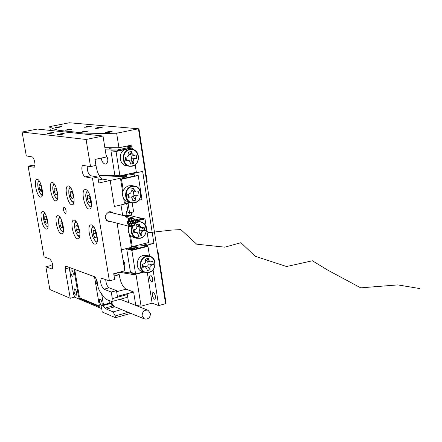 <?xml version="1.0" encoding="UTF-8"?>
<svg xmlns="http://www.w3.org/2000/svg" width="442" height="442" viewBox="0 0 442 442"><rect width="100%" height="100%" fill="white"/><g stroke="black" fill="none" stroke-linecap="round" stroke-linejoin="round"><path stroke-width="0.66" d="M126.837 177.049L126.473 174.723M125.755 176.822L125.5 175.214M116.39 175.933L116.489 176.551M112.975 176.402L112.113 175.789M134.661 202.524C144.053 200.723 141.462 184.087 132.141 186.585C122.655 188.347 125.34 205.132 134.661 202.524M131.926 186.198L134.81 186.143C142.932 187.248 142.7 201.375 134.561 202.85L131.429 202.872C123.451 201.58 123.854 187.59 131.926 186.198M134.81 186.143L131.86 185.59L127.959 185.955L125.213 187.756L123.312 190.585L121.5 179.259L120.589 179.093L122.732 192.497M129.44 202.442L125.357 203.397L124.837 200.154L128.495 202.237L131.429 202.872M132.589 174.601L138.208 175.524L141.965 199.513L138.733 200.27M138.208 175.524L121.5 179.259M135.771 305.422L133.606 291.963L117.412 296.361L116.473 290.626L111.24 292.035L103.92 289.212C100.765 285.543 99.936 281.874 101.422 278.195L109.395 280.869L92.472 178.231L97.853 177.043L98.837 183.016L110.185 180.485L114.39 206.469L130.556 202.685M120.589 179.093L127.539 177.54L126.539 176.839L110.185 180.485L114.39 206.469L120.975 204.928L122.649 215.359M138.827 200.248L138.904 200.734L138.108 200.917M123.716 198.646L124.44 203.198L125.357 203.397M99.124 175.54L126.539 176.839M127.539 177.54L134.998 175.877L134.86 174.982L128.672 173.944M133.777 176.148L134.86 174.982M123.312 190.585C121.975 194.209 122.484 197.397 124.837 200.154M134.484 175.065L126.495 174.888M130.799 197.044L128.539 196.773L130.799 197.044L132.578 199.027L132.86 200.817L135.81 200.127L135.528 198.336L134.175 198.06L135.81 200.127M133.943 188.314L132.882 189.845L134.23 190.104L133.943 188.314L130.987 188.988L131.302 191.358L130.876 192.712L129.865 193.646L127.716 194.204L128.23 197.436L129.876 197.055M134.23 190.104L136.025 192.099L138.55 191.712L139.059 194.928L133.948 195.475L133.324 191.535L132.44 190.883L131.302 191.143M136.07 195.032L137.423 195.303L139.059 194.928M137.423 195.303L135.921 196.414L135.528 198.336M128.539 196.773L128.23 197.436M128.407 194.049L128.815 196.629M130.832 197.049L133.324 196.475L133.948 195.475M133.324 196.475L134.175 198.06M132.882 189.845L132.44 190.883M133.324 191.535L136.025 192.099M132.28 165.855C141.733 164.192 139.12 147.357 129.744 149.727C120.196 151.352 122.904 168.336 132.28 165.855M129.528 149.346L131.882 149.241C140.434 149.877 140.672 164.783 132.18 166.192L129.567 166.275C121.158 165.43 121.102 150.672 129.528 149.346M131.882 149.241L128.556 148.838L124.694 149.656C117.804 152.81 119.296 165.093 126.627 165.822L129.567 166.275M106.041 154.855C108.45 159.054 108.406 162.098 105.909 163.988L105.312 164.059C103.174 163.601 101.798 161.612 101.19 158.087M125.29 157.346L127.456 156.816L128.473 155.893L128.898 154.529L128.583 152.131L131.556 151.501L131.843 153.313L133.815 155.385L136.197 155.004L136.705 158.258L134.556 158.788L133.545 159.706L133.119 161.07L133.434 163.452L130.467 164.098L130.18 162.291L128.23 160.231L125.81 160.612L125.29 157.346M128.556 148.838L132.545 147.998L132.766 149.413M124.694 149.656L116.036 151.49L110.936 150.821L117.119 150.949L117.655 150.838L117.511 149.932L132.13 146.843L126.489 146.169M135.18 164.783L136.346 172.242L119.937 175.883L116.036 151.49M142.639 171.408L153.904 243.42L142.694 171.397L136.208 172.839L136.119 172.292L136.208 172.839L134.202 173.281L133.6 172.85M157.396 251.034L158.148 252.415L165.872 302.217L165.568 303.671L138.423 128.782L116.633 133.23L118.948 147.755L131.843 145.042L132.13 146.843M132.545 147.998L131.617 147.882L117.655 150.838M131.826 173.242L134.202 173.281M117.511 149.932L105.229 149.86M98.881 175.087L121.683 176.065L121.594 175.518M119.937 175.883L114.821 174.993L110.936 150.821M121.683 176.065L126.257 175.049L126.694 174.386M131.556 151.501L130.059 154.258L128.898 154.507M136.705 158.258L131.578 158.921L130.948 154.927L130.059 154.258M128.777 160.385L130.948 159.916L133.434 163.452M128.23 160.231L126.29 159.949L125.81 160.612M125.97 157.203L126.406 159.965M130.948 159.916L131.578 158.921M130.948 154.927L133.815 155.385M136.937 247.437L136.705 245.962M135.887 247.349L135.705 246.211M132.583 226.597C130.694 234.144 133.252 237.945 140.263 238.006C149.578 236.078 147.02 219.657 137.777 222.276L135.611 223.199M135.716 222.602L137.567 221.878L140.91 221.884C148.589 223.376 147.965 236.79 140.164 238.315L136.584 238.277C131.771 236.166 130.235 232.321 131.976 226.74M140.91 221.884L135.639 220.978M136.556 220.956L145.004 218.906L138.921 217.691M129.379 234.1L131.346 246.404L132.268 246.675L130.495 235.575L133.639 237.465L136.584 238.277M132.268 246.675L148.7 242.525L145.004 218.906M109.395 280.869L114.644 279.482L113.699 273.714L124.799 270.813L117.268 224.249L119.268 223.768L117.268 224.249L121.406 249.824L137.479 245.763L137.793 245.277M128.412 228.028L128.097 226.055M135.578 220.735L141.81 219.226L141.672 218.354L135.263 219.901M122.594 215L131.307 215.862L141.672 218.354M144.059 243.697L145.291 243.791L145.595 243.31M128.926 226.271C127.677 229.829 128.197 232.934 130.495 235.575M145.291 243.791L144.854 243.498M134.07 229.713L134.407 232.094L136.589 232.674L138.202 234.58L138.479 236.343L141.407 235.614L141.125 233.851L139.771 233.492L141.407 235.614M136.589 232.674L134.186 232.31L133.898 233.072L135.528 232.669M139.567 223.956L138.495 225.381L139.843 225.724L139.567 223.956L136.633 224.669L136.943 227.006L136.523 228.359L135.523 229.293L133.39 229.884L133.898 233.072M139.843 225.724L141.479 227.641L144.131 227.243L144.628 230.42L139.534 230.862L138.921 226.973L138.048 226.343L136.937 226.613M141.65 230.464L143.009 230.818L144.628 230.42M143.009 230.818L141.517 231.94L141.125 233.851M136.119 232.553L138.915 231.857L139.534 230.862M138.915 231.857L139.771 233.492M138.495 225.381L138.048 226.343M138.921 226.973L141.479 227.641M149.015 272.184C158.219 270.139 155.706 253.946 146.573 256.669C137.274 258.68 139.882 275.012 149.015 272.184M146.357 256.272L150.087 256.338C157.335 258.128 156.391 270.902 148.91 272.482L144.959 272.371C137.849 270.432 138.937 257.78 146.357 256.272M150.087 256.338L147.103 255.437L143.385 255.377C135.992 256.868 134.909 269.46 141.998 271.394L144.959 272.371M138.733 248.166L137.755 247.509L133.263 248.647L133.401 249.52L132.876 249.653L126.699 248.879L131.854 250.421L147.965 246.332L147.026 246.067L133.401 249.52M132.456 247.034L137.755 247.509M149.507 256.161L147.965 246.332M126.699 248.879L130.451 272.206L135.617 273.957L131.854 250.421M135.617 273.957L143.473 271.88M153.904 243.42L147.529 245.034L147.722 246.26L147.529 245.034L143.396 243.862L147.529 245.034L145.562 245.531L139.003 244.973M145.562 245.531L144.865 246.614M136.363 273.758L137.285 273.863L137.235 273.532M137.285 273.863L144.059 272.073M121.241 271.742L134.357 273.532M123.042 259.962C124.859 262.67 125.268 265.194 124.268 267.526M133.263 248.647L128.009 248.155M148.335 258.305L147.247 259.631L148.611 260.051L148.335 258.305L145.435 259.056L145.744 261.36L145.324 262.703L144.335 263.642L142.225 264.255L142.722 267.399L144.335 266.979L142.981 266.543L142.722 267.399M148.611 260.051L150.103 261.885L152.844 261.487L153.335 264.62L148.258 264.962L147.65 261.123L146.788 260.509L145.711 260.791M150.368 264.609L151.733 265.04L153.335 264.62M151.733 265.04L150.258 266.167L149.871 268.062L148.506 267.625L150.142 269.802L149.871 268.062M142.882 264.084L143.214 266.272L145.506 267.007L146.976 268.824L147.252 270.565L150.142 269.802M145.506 267.007L144.335 266.979M144.661 266.736L147.645 265.951L148.258 264.962M147.645 265.951L148.506 267.625M147.247 259.631L146.788 260.509M147.65 261.123L150.103 261.885M94.914 230.713L93.306 230.47L93.163 233.851L94.621 237.481L96.234 237.752L96.384 234.365L94.914 230.713L93.306 230.47L93.163 233.851L94.621 237.481L96.234 237.752L96.384 234.365L94.914 230.713M96.025 233.155L93.163 233.851M96.35 237.061L94.621 237.481M78.753 228.293L77.157 225.348L75.897 226.16L76.228 229.89L77.82 232.823L79.085 232.033L78.753 228.293L77.157 225.348L75.897 226.16L76.228 229.89L77.82 232.823L79.085 232.033L78.753 228.293M77.466 225.785L75.897 226.16M78.936 229.238L76.228 229.89M61.355 221.193L59.946 220.989L59.874 224.177L61.211 227.575L62.62 227.796L62.698 224.602L61.355 221.193L59.946 220.989L59.874 224.177L61.211 227.575L62.62 227.796L62.698 224.602L61.355 221.193M62.41 223.58L59.874 224.177M62.709 227.221L61.211 227.575M46.101 216.862L44.775 216.679L44.73 219.779L46.012 223.072L47.344 223.271L47.388 220.166L46.101 216.862L44.775 216.679L44.73 219.779L46.012 223.072L47.344 223.271L47.388 220.166L46.101 216.862M47.128 219.221L44.73 219.779M47.416 222.74L46.012 223.072M41.2 186.032L39.692 184.187L38.957 186.076L39.725 189.8L41.222 191.657L41.968 189.778L41.2 186.032L39.692 184.187L38.957 186.076L39.725 189.8L41.222 191.657L41.968 189.778L41.2 186.032M40.968 185.634L38.957 186.076M41.929 189.314L39.725 189.8M55.664 188.082L54.261 187.977L54.2 191.248L55.537 194.635L56.946 194.756L57.012 191.48L55.664 188.082L54.261 187.977L54.2 191.248L55.537 194.635L56.946 194.756L57.012 191.48L55.664 188.082M56.791 190.673L54.2 191.248M57.012 194.303L55.537 194.635M70.598 196.325L72.234 198.928L73.366 197.629L72.853 193.718L71.212 191.121L70.09 192.436L70.598 196.325L72.234 198.928L73.366 197.629L72.853 193.718L71.212 191.121L70.09 192.436L70.598 196.325L73.25 195.729M71.919 192.021L70.09 192.436M88.936 202.58L89.825 203.033L90.472 202.392L90.461 198.734L88.908 195.281L88.024 194.834L87.378 195.486L87.394 199.132L88.936 202.58L90.472 202.392L90.461 198.734L88.908 195.281L87.378 195.486L87.394 199.132L88.936 202.58L90.494 202.221M90.378 198.452L87.394 199.132M108.71 147.738L109.566 148.357L113.152 147.843M49.333 132.915L47.178 133.567L51.819 133.191L53.968 132.545L49.333 132.915M59.438 134.042L57.267 134.705C57.609 134.959 59.195 134.838 62.029 134.329L64.195 133.666C63.858 133.412 62.272 133.534 59.438 134.042M110.378 303.56L102.953 305.588L101.986 305.179L101.577 307.969L102.257 312.019L115.467 317.688L115.185 315.964L113.13 311.886L121.55 309.549M64.245 206.994C66.112 209.171 66.587 211.403 65.67 213.696L65.394 213.707C63.526 211.519 63.057 209.281 63.974 207.005L64.245 206.994M113.263 213.077L111.102 211.801L109.075 211.795C104.179 215.066 104.014 218.387 108.577 221.751L111.113 221.652M94.726 244.106L95.737 244.072C99.654 242.984 95.837 225.558 91.527 224.873L90.599 224.912C86.676 225.984 90.395 243.222 94.726 244.106M77.466 238.774L78.367 238.752C82.074 237.785 78.372 220.773 74.306 220.144L73.483 220.171C69.77 221.127 73.383 237.956 77.466 238.774M61.278 233.774L62.084 233.757C65.598 232.901 62.002 216.293 58.167 215.713L57.427 215.735C53.907 216.586 57.427 233.017 61.278 233.774M46.067 229.078L46.791 229.067C50.123 228.304 46.62 212.088 43.001 211.547L42.333 211.563C39.001 212.326 42.426 228.376 46.067 229.078M40.476 197.115L41.095 197.093C44.548 196.408 41.04 179.684 37.371 179.375L36.813 179.402C33.36 180.082 36.791 196.635 40.476 197.115M55.604 200.839L56.294 200.812C59.935 200.044 56.338 182.9 52.454 182.557L51.83 182.585C48.184 183.347 51.697 200.32 55.604 200.839M71.709 204.806L72.482 204.773C76.333 203.9 72.637 186.32 68.51 185.944L67.814 185.977C63.957 186.839 67.565 204.243 71.709 204.806M88.886 209.038L89.754 208.994C93.837 208.011 90.03 189.966 85.643 189.557L84.864 189.601C80.775 190.568 84.483 208.42 88.886 209.038M114.815 306.787L106.472 309.085L113.13 311.886M106.472 309.085L105.157 308.052L112.942 305.914M102.953 305.588L105.157 308.052M111.24 292.035L112.329 298.648L127.296 294.582L128.594 302.604M130.876 313.378L115.467 317.688M116.473 290.626L109.102 287.83C107.163 286.41 106.03 283.637 105.704 279.51M74.704 297.085L70.228 298.278L49.847 289.532L45.841 266.786L52.167 269.045C53.366 265.714 52.62 262.371 49.924 259.034L44.095 256.89L28.117 166.198L32.979 165.175L34.968 165.535M28.117 166.198L34.15 167.253C36.2 166.899 34.172 156.965 32.028 156.882L26.31 155.932L22.1 132.047L86.08 139.473L90.549 166.59L95.953 165.424L94.964 159.413L106.384 156.982L102.992 136.02L86.08 139.473M102.992 136.02L37.366 129.053L22.1 132.047M92.472 178.231L85.251 176.883C82.643 176.678 80.472 165.938 82.941 165.424L90.549 166.59M97.853 177.043L90.582 175.712C88.234 174.043 87.129 170.816 87.273 166.043M114.058 273.62L114.169 276.051L119.263 274.714C120.384 282.2 122.649 287.018 126.069 289.167L133.606 291.963M115.246 273.311L119.263 274.714M110.185 180.485L102.787 179.115C98.897 178.783 94.516 165.546 96.157 159.159M45.841 266.786L50.581 265.592L52.885 266.465M127.296 294.582L126.821 297.444L111.887 301.521L106.113 299.383L104.113 297.51L99.34 290.609L98.135 287.388L97.036 280.814L95.058 276.885L65.637 266.056M111.887 301.521L112.329 298.648M69.118 267.83L65.145 268.841L70.228 298.278M65.145 268.841L65.515 266.084M86.638 126.65L84.599 127.268L89.295 126.893L91.328 126.279L86.638 126.65M97.444 127.639L95.395 128.268C95.737 128.528 97.345 128.407 100.218 127.893L102.257 127.268C101.914 127.009 100.306 127.13 97.444 127.639M126.13 215.376L126.301 211.817L126.854 211.033L127.849 211.027M129.384 212.84L130.44 215.79M150.639 275.09C152.717 277.305 153.236 279.571 152.192 281.897L151.711 281.913C149.634 279.681 149.12 277.416 150.169 275.106L150.639 275.09M153.368 292.449C155.429 294.665 155.949 296.919 154.938 299.217L154.429 299.228C152.374 296.996 151.855 294.742 152.871 292.46L153.368 292.449M57.454 126.987L55.548 127.55L59.709 127.208L61.609 126.644L57.454 126.987M67.405 129.639L65.466 130.224L69.786 129.882L71.72 129.296L67.405 129.639M83.892 131.302L81.93 131.904L86.428 131.561L88.378 130.959L83.892 131.302M107.439 131.871L105.483 132.484C105.809 132.749 107.373 132.639 110.168 132.136L112.119 131.528C111.793 131.257 110.229 131.373 107.439 131.871M50.349 130.434L49.703 126.633L69.427 122.765L138.423 128.782L139.097 129.622L147.175 181.684L146.81 182.839M131.373 212.464L131.943 216.016M119.268 272.261L135.219 274.847L136.037 274.631L141.081 306.201L135.744 305.273M153.059 269.764L158.672 305.599L165.568 303.671M141.081 306.201L152.131 303.129L158.672 305.599M49.703 126.633C51.2 128.114 54.366 129.373 59.184 130.418L83.947 132.998C93.052 133.396 103.947 133.473 116.633 133.23M104.881 147.689L118.948 147.755M59.35 131.385L59.184 130.418M83.947 132.998L84.113 134.014M135.219 274.847L135.048 273.764M153.849 243.404L147.506 242.824M132.208 203L133.622 211.928L129.589 212.889L128.058 203.27M157.606 252.365L158.148 252.415M146.75 182.424L147.175 181.684M147.335 272.714L152.131 303.129M126.666 203.596L128.092 212.536L129.589 212.889M102.19 305.124L102.141 303.179C101.538 300.532 100.737 299.217 99.743 299.234L99.334 302.019L101.533 306.002M96.654 279.3L96.013 282.189L97.92 286.073M76.576 292.621C76.007 290.134 75.278 288.886 74.383 288.88L74.024 291.565C74.588 294.046 75.322 295.295 76.217 295.3L76.576 292.621M73.317 273.598C72.759 271.134 72.035 269.896 71.145 269.88L70.77 272.631C71.328 275.09 72.052 276.327 72.941 276.338L73.317 273.598M69.19 267.322L73.56 294.333L75.013 297.317L101.682 308.604M103.461 304.776L101.66 293.963M80.472 298.157L79.427 298.438L99.096 306.643L99.295 305.267L94.792 278.416L93.82 276.471L74.339 269.294M79.427 298.438L78.505 296.554L79.295 296.344M74.891 270.487L74.079 270.697L78.505 296.554M74.079 270.697L74.273 269.311M75.118 269.559L74.947 270.935L79.256 296.151L80.179 298.03L99.34 306.074M133.926 221.177L133.606 221.282L133.374 220.249L133.694 220.144L133.926 221.177M132.904 221.939L132.534 222.039L132.351 221.011L132.722 220.912L132.904 221.939M131.782 220.061L131.324 220.133L131.23 219.127L131.688 219.055L131.782 220.061M131.832 221.381L131.396 221.464L131.28 220.453L131.716 220.365L131.832 221.381M129.738 221.586L129.202 221.63L129.18 220.652L129.71 220.608L129.738 221.586M130.81 222.144L130.335 222.215L130.252 221.215L130.727 221.144L130.81 222.144M129.832 224.232L129.351 224.298L129.279 223.298L129.766 223.232L129.832 224.232M130.86 223.464L130.407 223.547L130.302 222.536L130.76 222.459L130.86 223.464M131.981 225.343L131.589 225.442L131.423 224.414L131.815 224.321L131.981 225.343M131.931 224.022L131.528 224.116L131.379 223.094L131.777 223L131.931 224.022M134.025 223.818L133.716 223.923L133.473 222.89L133.782 222.785L134.025 223.818M132.954 223.26L132.594 223.359L132.401 222.332L132.76 222.232L132.954 223.26M129.567 218.823C126.987 221.923 127.313 224.414 130.545 226.293L133.639 225.647C136.219 222.519 135.876 220.022 132.606 218.166L129.567 218.823M133.821 225.956C136.639 222.541 136.263 219.823 132.694 217.796L129.384 218.514C126.567 221.89 126.92 224.608 130.445 226.663L133.821 225.956M129.677 219.011C127.241 221.939 127.55 224.298 130.605 226.072L133.528 225.459C135.97 222.503 135.644 220.144 132.55 218.387L129.677 219.011M133.617 225.613C136.18 222.514 135.838 220.044 132.594 218.204L129.583 218.856C127.031 221.928 127.351 224.392 130.556 226.26L133.617 225.613M112.18 301.438L112.058 303.577L114.384 306.615L144.484 318.958C148.274 319.516 150.263 317.676 150.457 313.433L148.031 310.24C144.263 309.72 142.291 311.571 142.114 315.787L144.484 318.958M124.522 215.812L148.81 232.641L171.524 230.094L180.844 229.602L196.684 244.177L224.801 247.161L240.929 242.697L255.194 256.266L286.587 266.52L312.4 260.786L328.086 270.316L360.738 287.847L397.839 284.902L419.9 288.593M130.495 153.136L131.843 153.313M133.705 158.424L135.059 158.612M133.153 161.645L131.799 161.452M127.467 160.258L126.125 160.065M93.98 227.105C91.284 227.077 90.947 230.47 92.98 237.299C94.605 240.934 96.052 242.061 97.317 240.675M76.604 222.26C75.052 221.762 74.378 223.309 74.576 226.912C75.803 233.63 77.554 236.52 79.836 235.569M60.316 217.724C58.101 218.033 57.919 221.271 59.769 227.431C61.134 230.608 62.366 231.724 63.46 230.768M45.029 213.469C43.012 213.917 42.891 217.077 44.659 222.939C45.918 225.923 47.056 227.022 48.079 226.238M39.498 181.369C37.885 181.237 37.443 183.43 38.172 187.955C39.449 192.894 40.868 194.994 42.443 194.248M54.714 184.645C52.427 184.955 52.228 188.27 54.106 194.585C55.443 197.69 56.653 198.762 57.742 197.801M70.924 188.143C69.195 187.629 68.516 189.485 68.902 193.707C70.228 200.027 71.935 202.646 74.035 201.563M88.24 191.883C85.356 191.994 85.068 195.651 87.378 202.856C88.919 206.005 90.267 206.911 91.428 205.563M128.274 312.312L115.185 315.964M103.92 289.212L109.102 287.83M51.675 269.04L52.421 268.852M33.846 167.269L34.316 167.17M85.251 176.883L90.582 175.712M116.649 291.703L126.069 289.167M98.356 180.098L102.787 179.115M98.875 306.643L99.196 306.555M111.506 301.549L111.417 303.317L113.417 306.201L114.517 306.665M93.256 226.144C91.129 227.845 91.03 231.591 92.958 237.382M92.969 237.42C95.223 241.426 96.605 242.907 97.118 241.868M75.974 221.409C75.052 221.066 74.565 222.862 74.516 226.796M74.521 226.845C75.792 233.348 77.51 236.603 79.67 236.614M59.775 216.972C58.001 218.679 57.99 222.188 59.753 227.508M59.764 227.542C60.863 230.221 62.051 231.602 63.316 231.685M44.559 212.801C42.929 214.508 42.957 217.912 44.648 223.017M44.659 223.05L46.25 225.956L47.957 227.044M39.023 180.684C37.725 181.645 37.426 184.065 38.134 187.944M38.134 187.949C39.99 193.502 41.382 195.878 42.316 195.066M54.167 183.866C52.322 185.618 52.294 189.22 54.09 194.673M54.106 194.707C55.178 197.309 56.338 198.651 57.587 198.734M73.853 202.629C71.51 202.138 69.842 199.149 68.853 193.668M70.295 187.264C69.565 188.441 68.576 186.701 68.847 193.635M91.212 206.779C90.566 207.53 89.29 206.276 87.383 203.022M87.505 190.889C85.212 192.822 85.168 196.85 87.361 202.972M85.195 189.53L84.864 189.601M68.096 185.916L67.814 185.977M57.709 215.668L57.427 215.735M73.814 220.094L73.483 220.171M90.986 224.818L90.599 224.912M109.964 303.002L102.163 305.129M133.606 221.282L133.13 221.304M133.617 220.149L131.489 220.298M132.534 222.039L131.009 221.873M129.197 221.713L128.694 221.674M132.722 220.912L132.075 220.84M131.324 220.133L129.147 219.486M131.688 219.055L130.368 218.602M131.396 221.464L130.959 221.332M131.716 220.365L129.009 219.641M129.141 221.591L128.246 220.994M129.71 220.608L128.755 219.978M130.335 222.215L128.158 221.271M130.727 221.144L129.887 220.773M129.351 224.298L128.213 223.757M129.766 223.232L128.003 222.376M130.407 223.547L129.954 223.381M130.76 222.459L128.114 221.442M131.589 225.442L128.799 224.862M131.815 224.321L130.031 223.972M131.528 224.116L130.075 223.801M131.777 223L131.092 222.856M133.716 223.923L131.981 223.983M130.954 223.995L130.097 223.989M133.716 222.79L133.191 222.812M132.594 223.359L132.136 223.32M132.76 222.232L130.904 222.055M129.655 221.917L129.158 221.856M132.694 217.796L108.577 211.945M130.445 226.663L106.445 220.442M132.594 218.204L132.092 218.083M130.556 226.26L130.075 226.133M108.417 300.311C110.732 304.323 112.401 306.284 113.417 306.201M120.114 299.273L148.031 310.24"/></g></svg>
